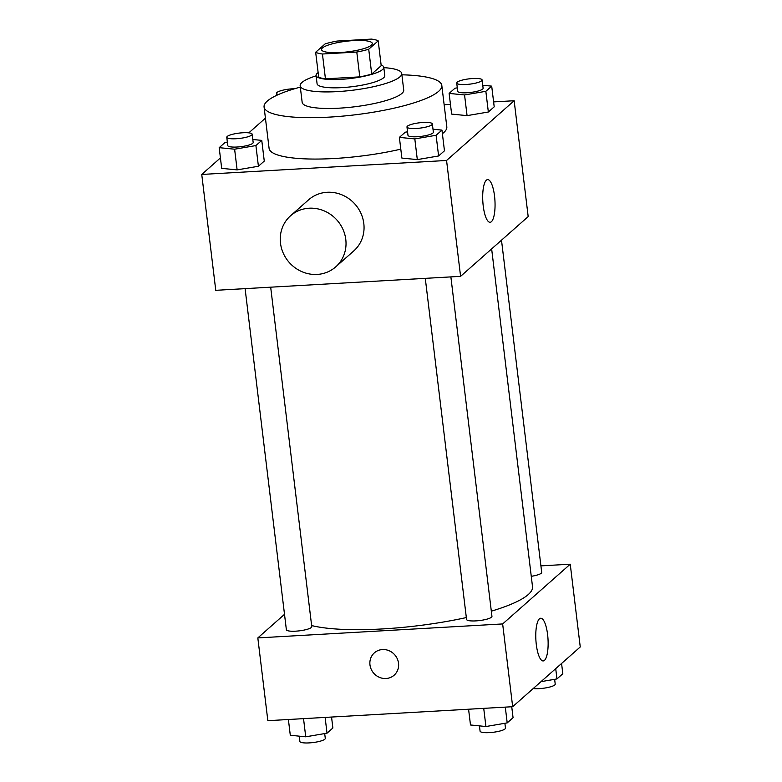 <?xml version="1.0" encoding="UTF-8"?>
<svg xmlns="http://www.w3.org/2000/svg" width="782" height="782" viewBox="0 0 782 782"><rect width="100%" height="100%" fill="white"/><g stroke="black" fill="none" stroke-linecap="round" stroke-linejoin="round"><path stroke-width="1.17" d="M340.17 52.531A25.571 5.347 173.1 0 1 321.539 49.628A25.571 5.347 173.1 0 1 346.289 41.241A25.571 5.347 173.1 0 1 372.32 43.479A25.571 5.347 173.1 0 1 340.17 52.531M368.713 49.227L378.195 40.85A33.01 6.901 173.1 0 0 371.43 39.1L337.081 41.065A33.01 6.901 173.1 0 0 325.156 43.88L315.664 52.257A33.01 6.901 173.1 0 0 322.438 54.007L356.788 52.042A33.01 6.901 173.1 0 0 368.713 49.227L371.714 74.055L381.205 65.678L378.195 40.85M322.438 54.007L325.439 78.835A33.01 6.901 173.1 0 1 318.675 77.086L315.664 52.257M325.439 78.835L359.788 76.871L356.788 52.042M371.714 74.055A33.01 6.901 173.1 0 1 359.788 76.871M318.127 72.599A34.105 7.136 -6.9 0 0 317.297 73.244A34.105 7.136 -6.9 0 0 316.084 75.483A34.105 7.136 -6.9 0 0 350.795 78.464A34.105 7.136 -6.9 0 0 383.786 67.281A34.105 7.136 -6.9 0 0 381.117 64.974M383.786 67.281L384.793 75.561A34.105 7.136 173.1 0 1 341.93 87.623A34.105 7.136 173.1 0 1 317.081 83.752L316.084 75.483M316.123 75.834A51.153 10.694 -6.9 0 0 301.979 82.452A51.153 10.694 -6.9 0 0 300.161 85.805A51.153 10.694 -6.9 0 0 352.223 90.282A51.153 10.694 -6.9 0 0 401.723 73.508A51.153 10.694 -6.9 0 0 383.835 67.643M300.161 85.805L302.165 102.354A51.153 10.694 -6.9 0 0 354.226 106.831A51.153 10.694 -6.9 0 0 403.727 90.067L401.723 73.508M300.317 87.105A89.51 18.719 -6.9 0 0 267.258 101.103A89.51 18.719 -6.9 0 0 264.072 106.968A89.51 18.719 -6.9 0 0 355.194 114.798A89.51 18.719 -6.9 0 0 441.81 85.453A89.51 18.719 -6.9 0 0 401.88 74.808M441.81 85.453L446.815 126.84A89.51 18.719 173.1 0 1 442.387 133.712M400.804 149.157A89.51 18.719 173.1 0 1 334.295 158.502A89.51 18.719 173.1 0 1 269.086 148.345L264.072 106.968M457.304 87.838L454.977 88.229L449.122 93.41L451.634 114.094L467.069 115.638L488.349 112.002L494.204 106.831L491.702 86.137L482.748 85.248M220.426 157.935L201.746 174.445L446.561 160.476L514.155 100.731L493.608 101.904M450.452 104.368L444.137 104.729M265.43 118.16L248.813 132.842M227.357 142.089L225.04 142.49L219.185 147.661L221.687 168.355L237.122 169.89L258.412 166.253L264.267 161.082L261.765 140.389L252.811 139.499M407.549 131.806L405.232 132.207L399.377 137.378L401.88 158.072L417.314 159.606L438.604 155.97L444.459 150.799L441.957 130.105L433.003 129.216M514.155 100.731L528.182 216.594L460.588 276.339L215.764 290.317L201.746 174.445M460.588 276.339L446.561 160.476M483.227 205.94A21.378 6.07 -93.3 0 1 487.655 179.606A21.378 6.07 -93.3 0 1 494.938 200.603A21.378 6.07 -93.3 0 1 490.089 222.293A21.378 6.07 -93.3 0 1 483.227 205.94M290.552 215.773L308.577 199.84A34.105 31.906 48.5 0 1 355.077 204.258A34.105 31.906 48.5 0 1 353.747 250.944L335.722 266.877A34.105 31.906 48.5 0 1 317.14 274.433A34.105 31.906 48.5 0 1 283.377 253.427A34.105 31.906 48.5 0 1 290.552 215.773A34.105 31.906 48.5 0 1 337.052 220.192A34.105 31.906 48.5 0 1 335.722 266.877M466.336 617.565A119.353 24.965 173.1 0 1 382.496 628.933A119.353 24.965 173.1 0 1 311.627 625.551M491.643 248.891L532.522 586.715A119.353 24.965 173.1 0 1 491.321 611.172M425.281 278.353L466.561 619.432A12.786 2.678 -6.9 0 0 479.581 620.556A12.786 2.678 -6.9 0 0 491.946 616.363L450.872 276.896M270.68 287.18L311.764 626.646A12.786 2.678 173.1 0 1 295.684 631.172A12.786 2.678 173.1 0 1 286.368 629.725L245.098 288.646M501.497 240.182L541.701 572.395A12.786 2.678 173.1 0 1 531.261 576.314M284.511 614.329L257.825 637.917L502.65 623.938L570.244 564.193L540.909 565.875M570.244 564.193L580.254 646.958L512.669 706.703L267.845 720.681L257.825 637.917M512.669 706.703L502.65 623.938M536.305 644.583A21.378 6.07 -93.3 0 1 540.733 618.239A21.378 6.07 -93.3 0 1 548.016 639.236A21.378 6.07 -93.3 0 1 543.177 660.937A21.378 6.07 -93.3 0 1 536.305 644.583M394.128 675.208A14.917 13.959 48.5 0 1 385.995 678.512A14.917 13.959 48.5 0 1 371.225 669.324A14.917 13.959 48.5 0 1 374.363 652.853A14.917 13.959 48.5 0 1 394.705 654.788A14.917 13.959 48.5 0 1 394.128 675.208A14.917 13.959 48.5 0 1 385.995 678.512A14.917 13.959 48.5 0 1 371.225 669.324A14.917 13.959 48.5 0 1 374.363 652.853M468.574 709.215L470.49 724.982L485.925 726.527L507.205 722.891L513.06 717.71L511.741 706.752M485.925 726.527L483.726 708.355M507.205 722.891L505.299 707.124M504.889 723.282L505.475 728.091A12.786 2.678 173.1 0 1 489.395 732.617A12.786 2.678 173.1 0 1 480.08 731.16L479.444 725.882M541.017 681.64L556.96 678.923L562.815 673.742L561.574 663.478M556.96 678.923L555.719 668.649M554.643 679.314L555.22 684.123A12.786 2.678 173.1 0 1 539.15 688.649A12.786 2.678 173.1 0 1 533.187 688.561M288.392 719.508L290.298 735.276L305.733 736.81L327.023 733.174L332.878 728.003L331.548 717.035M305.733 736.81L303.533 718.638M327.023 733.174L325.117 717.407M324.696 733.575L325.283 738.374A12.786 2.678 173.1 0 1 309.203 742.9A12.786 2.678 173.1 0 1 299.887 741.453L299.252 736.165M399.377 137.378L414.812 138.913L436.102 135.276L441.957 130.105M432.358 123.927L433.365 132.207A12.786 2.678 173.1 0 1 417.285 136.733A12.786 2.678 173.1 0 1 407.969 135.276L406.972 126.997A12.786 2.678 173.1 0 1 419.348 122.813A12.786 2.678 173.1 0 1 432.358 123.927A12.786 2.678 173.1 0 1 416.288 128.453A12.786 2.678 173.1 0 1 406.972 126.997M401.88 158.072L417.314 159.606L414.812 138.913M417.314 159.606L438.604 155.97L436.102 135.276M438.604 155.97L444.459 150.799M449.122 93.41L464.557 94.945L485.847 91.308L491.702 86.137M482.113 79.96L483.11 88.239A12.786 2.678 173.1 0 1 467.04 92.755A12.786 2.678 173.1 0 1 457.724 91.308L456.717 83.029A12.786 2.678 173.1 0 1 469.092 78.845A12.786 2.678 173.1 0 1 482.113 79.96A12.786 2.678 173.1 0 1 466.033 84.485A12.786 2.678 173.1 0 1 456.717 83.029M451.634 114.094L467.069 115.638L464.557 94.945M467.069 115.638L488.349 112.002L485.847 91.308M488.349 112.002L494.204 106.831M219.185 147.661L234.62 149.206L255.91 145.569L261.765 140.389M252.166 134.211L253.173 142.49A12.786 2.678 173.1 0 1 237.093 147.016A12.786 2.678 173.1 0 1 227.777 145.56L226.78 137.29A12.786 2.678 173.1 0 1 239.155 133.096A12.786 2.678 173.1 0 1 252.166 134.211A12.786 2.678 173.1 0 1 236.096 138.737A12.786 2.678 173.1 0 1 226.78 137.29M221.687 168.355L237.122 169.89L234.62 149.206M237.122 169.89L258.412 166.253L255.91 145.569M258.412 166.253L264.267 161.082M278.578 94.485A12.786 2.678 173.1 0 1 276.525 93.322A12.786 2.678 173.1 0 1 294.638 88.718M276.769 95.296L276.525 93.322"/></g></svg>
